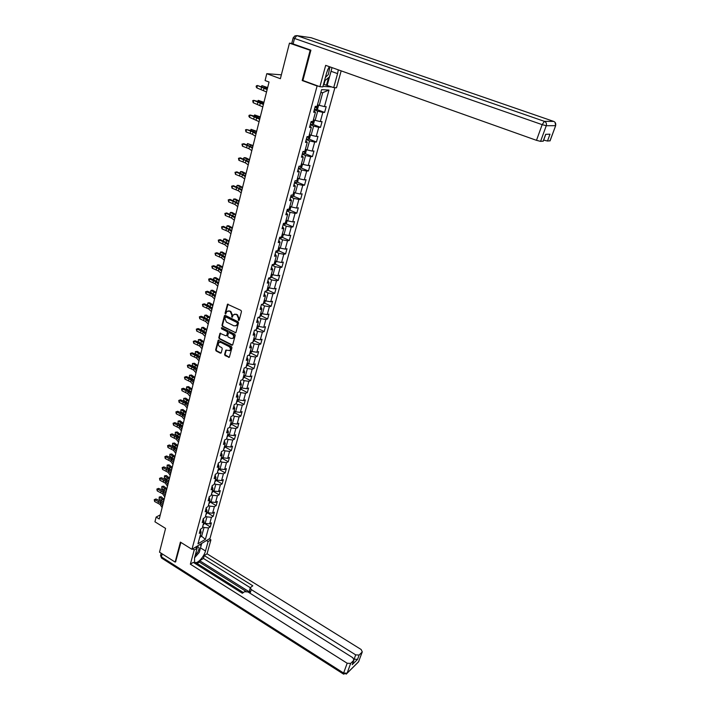 <?xml version="1.0" encoding="UTF-8"?>
<svg xmlns="http://www.w3.org/2000/svg" width="710" height="710" viewBox="0 0 710 710"><rect width="100%" height="100%" fill="white"/><g stroke="black" fill="none" stroke-linecap="round" stroke-linejoin="round"><path stroke-width="1.06" d="M238.569 320.512L239.217 320.192L241.489 311.575L240.992 310.403L227.493 304.235L225.088 313.181L225.434 313.989L226.969 311.442L229.277 311.095L230.333 311.619L231.921 315.32L231.975 317.246L233.51 314.707L235.853 314.344L236.918 314.867L238.516 318.586L238.569 320.512M224.6 354.467L225.088 355.612L229.33 357.316L231.948 347.714L231.46 346.569L218.21 340.267L215.654 349.844L216.142 350.98L220.349 353.154L221.245 352.728L222.265 348.779L221.777 347.634L219.692 346.56C218.227 345.424 217.943 344.119 218.849 342.637L220.774 342.353L229.019 346.569C230.475 347.696 230.768 349 229.88 350.491L225.807 350.19L224.6 354.467L229.33 357.316M310.82 50.499L289.458 43.15L280.379 78.704L266.791 73.68L265.079 80.541L269.046 82.023L159.253 519.001L156.129 517.066L154.949 521.806L165.581 528.409L159.51 552.167L175.139 562.098L175.814 561.681M310.128 50.41L302.185 80.532L317.095 85.999L191.948 549.318L180.402 542.12L175.139 562.098M235.081 332.812L236.004 332.369L238.507 322.881L238.01 321.719L225.31 315.409L224.395 315.861L221.973 325.304L222.461 326.458L235.8 332.715M235.214 335.36L232.729 344.749L231.824 345.184L219.284 338.785L218.795 337.64L220.002 333.318L225.807 335.786L226.712 335.351L227.404 332.679L226.907 331.534L221.609 328.854L221.387 327.816L221.893 327.745L234.717 334.206L235.214 335.36M289.458 43.15L291.97 43.479M334.916 87.676L209.991 538.42L191.948 549.318M317.095 85.999L318.142 86.07M322.952 86.38L331.987 86.975M204.587 523.43L210.284 526.891L211.411 522.826L209.654 523.856L211.447 517.306L213.213 516.303L214.34 512.203L212.583 513.197L214.402 506.594L216.159 505.609L217.304 501.464L215.538 502.44L217.375 495.775L219.133 494.808L220.286 490.628L218.529 491.577L220.384 484.841L222.141 483.9L223.313 479.676L221.547 480.608L223.419 473.801L225.185 472.887L226.357 468.618L224.6 469.523L226.49 462.654L228.247 461.757L229.436 457.453L227.679 458.332L229.587 451.391L231.353 450.522L232.552 446.164L230.786 447.025L232.72 440.005L234.477 439.17L235.693 434.768L233.927 435.603L235.88 428.512L237.646 427.695L238.871 423.258L237.105 424.065L239.075 416.903L240.841 416.113L242.074 411.623L240.308 412.404L242.305 405.17L244.071 404.407L245.323 399.872L243.557 400.626L245.562 393.313L247.328 392.577L248.598 387.997L246.832 388.716L248.864 381.332L250.63 380.631L251.899 375.998L250.133 376.69L252.192 369.227L253.958 368.552L255.245 363.875L253.479 364.541L255.556 356.997L257.322 356.349L258.626 351.627L256.86 352.258L258.955 344.634L260.721 344.022L262.043 339.247L260.277 339.841L262.398 332.138L264.164 331.561L265.496 326.733L263.73 327.301L265.868 319.509L267.635 318.959L268.983 314.077L267.217 314.619L269.383 306.747L271.149 306.232L272.507 301.297L270.741 301.794L272.933 293.842L274.699 293.363L276.075 288.375L274.308 288.846L276.518 280.796L278.284 280.352L279.678 275.311L277.912 275.746L280.148 267.608L281.914 267.2L283.317 262.105L281.55 262.505L283.814 254.278L285.58 253.905L287 248.748L285.234 249.112L287.523 240.796L289.289 240.459L290.718 235.25L288.961 235.578L291.269 227.165L293.035 226.872L294.49 221.6L292.724 221.884L295.067 213.382L296.824 213.124L298.298 207.799L296.531 208.048L298.901 199.448L300.658 199.226L302.14 193.839L300.383 194.043L302.779 185.354L304.537 185.168L306.037 179.719L304.279 179.887L306.702 171.092L308.459 170.95L309.977 165.439L308.22 165.563L310.669 156.67L312.418 156.573L313.962 150.999L312.205 151.079L314.681 142.089L316.429 142.035L317.991 136.391L316.234 136.435L318.737 127.33L320.494 127.321L322.065 121.614L320.317 121.605L322.846 112.402L324.594 112.437L326.183 106.669L324.443 106.615L328.987 90.072L321.612 89.637L317.05 106.393L315.249 106.34L313.651 112.215L315.453 112.251L313.989 110.991M210.284 526.891L208.527 527.92L205.385 539.369L197.966 543.824L201.107 532.278L199.306 533.343L200.424 529.225L202.226 528.178L204.027 521.575L202.217 522.613L203.344 518.46L205.154 517.43L206.965 510.765L205.163 511.777L206.299 507.579L208.11 506.576L209.938 499.84L208.128 500.834L209.281 496.601L211.092 495.615L212.947 488.817L211.136 489.785L212.299 485.498L214.109 484.54L215.973 477.67L214.163 478.611L215.343 474.289L217.154 473.357L219.044 466.417L217.224 467.331L218.414 462.964L220.224 462.059L222.132 455.048L220.322 455.935L221.52 451.524L223.339 450.646L225.265 443.555L223.446 444.424L224.662 439.96L226.472 439.108L228.425 431.955L226.605 432.789L227.83 428.281L229.649 427.455L231.62 420.222L229.8 421.039L231.034 416.477L232.853 415.678L234.841 408.374L233.022 409.155L234.273 404.558L236.093 403.786L238.098 396.402L236.288 397.156L237.548 392.506L239.368 391.76L241.4 384.296L239.581 385.024L240.85 380.32L242.669 379.61L244.728 372.075L242.909 372.768L244.196 368.011L246.015 367.336L248.092 359.713L246.272 360.369L247.577 355.568L249.396 354.92L251.491 347.217L249.671 347.847L250.994 342.992L252.804 342.38L254.925 334.587L253.106 335.191L254.437 330.283L256.257 329.697L258.404 321.825L256.585 322.393L257.934 317.432L259.753 316.882L261.919 308.921L260.1 309.453L261.457 304.439L263.277 303.924L265.469 295.875L263.65 296.372L265.025 291.304L266.845 290.816L269.055 282.686L267.244 283.148L268.628 278.018L270.448 277.575L272.684 269.347L270.874 269.773L272.276 264.59L274.095 264.182L276.359 255.866L274.539 256.257L275.968 251.012L277.779 250.639L280.068 242.234L278.258 242.58L279.696 237.282L281.515 236.945L283.822 228.442L282.012 228.753L283.467 223.393L285.278 223.091L287.621 214.491L285.81 214.766L287.284 209.343L289.094 209.086L291.464 200.389L289.644 200.619L291.135 195.135L292.955 194.922L295.342 186.118L293.532 186.304L295.041 180.757L296.851 180.588L299.274 171.687L297.463 171.838L298.99 166.22L300.8 166.096L303.25 157.088L301.439 157.194L302.984 151.514L304.794 151.425L307.27 142.32L305.46 142.373L307.022 136.631L308.832 136.595L311.335 127.374L309.533 127.383L311.113 121.57L312.915 121.579L315.453 112.251M205.536 516.028L206.921 516.862L205.137 523.412L203.752 522.578M203.255 518.788L204.027 521.575M205.137 523.412L209.654 523.856M206.921 516.862L211.447 517.306M208.456 505.298L209.849 506.132L208.048 512.744L206.654 511.91M206.184 508.005L206.965 510.765M208.048 512.744L212.583 513.197M209.849 506.132L214.402 506.594M211.411 494.462L212.814 495.287L210.985 501.97L209.592 501.136M209.139 497.124L209.938 499.84M210.985 501.97L215.538 502.44M212.814 495.287L217.375 495.775M214.385 483.51L215.804 484.335L213.958 491.089L212.547 490.264M212.13 486.128L212.947 488.817M213.958 491.089L218.529 491.577M215.804 484.335L220.384 484.841M217.393 472.461L218.822 473.277L216.958 480.093L215.538 479.277M215.139 475.017L215.973 477.67M216.958 480.093L221.547 480.608M218.822 473.277L223.419 473.801M220.437 461.287L221.866 462.103L219.993 468.999L218.565 468.174M218.192 463.799L219.044 466.417M219.993 468.999L224.6 469.523M221.866 462.103L226.49 462.654M223.508 450.007L224.955 450.823L223.055 457.781L221.618 456.965M221.263 452.465L222.132 455.048M223.055 457.781L227.679 458.332M224.955 450.823L229.587 451.391M226.614 438.611L228.061 439.428L226.144 446.448L224.697 445.64M224.378 441.017L225.265 443.555M226.144 446.448L230.786 447.025M228.061 439.428L232.72 440.005M229.747 427.101L231.203 427.908L229.268 435.008L227.812 434.2M227.519 429.443L228.425 431.955M229.268 435.008L233.927 435.603M231.203 427.908L235.88 428.512M232.907 415.474L234.38 416.273L232.427 423.444L230.954 422.645M230.688 417.755L231.62 420.222M232.427 423.444L237.105 424.065M234.38 416.273L239.075 416.903M236.111 403.715L237.593 404.514L235.614 411.764L234.14 410.966M233.901 405.942L234.841 408.374M235.614 411.764L240.308 412.404M237.593 404.514L242.305 405.17M239.261 391.805L240.832 392.639L238.835 399.961L237.353 399.171M237.14 394.014L238.098 396.402M238.835 399.961L243.557 400.626M240.832 392.639L245.562 393.313M242.376 379.726L244.107 380.64L242.092 388.042L240.592 387.243M240.415 381.953L241.4 384.296M242.092 388.042L246.832 388.716M244.107 380.64L248.864 381.332M245.509 367.523L247.417 368.508L245.376 375.989L243.876 375.2M243.716 369.768L244.728 372.075M245.376 375.989L250.133 376.69M247.417 368.508L252.192 369.227M248.669 355.177L250.763 356.251L248.704 363.813L247.186 363.032M247.062 357.45L248.092 359.713M248.704 363.813L253.479 364.541M250.763 356.251L255.556 356.997M251.846 342.708L254.144 343.862L252.059 351.503L250.532 350.722M250.444 344.998L251.491 347.217M252.059 351.503L256.86 352.258M254.144 343.862L258.955 344.634M255.041 330.088L257.561 331.348L255.458 339.069L253.923 338.297M253.861 332.422L254.925 334.587M255.458 339.069L260.277 339.841M257.561 331.348L262.398 332.138M258.254 317.334L261.023 318.692L258.893 326.493L257.339 325.73M257.313 319.704L258.404 321.825M258.893 326.493L263.73 327.301M261.023 318.692L265.868 319.509M261.475 304.43L264.51 305.904L262.354 313.784L260.801 313.03M260.81 306.844L261.919 308.921M262.354 313.784L267.217 314.619M264.51 305.904L269.383 306.747M264.972 291.508L268.043 292.973L265.859 300.942L264.298 300.188M264.333 293.851L265.469 295.875M265.859 300.942L270.741 301.794M268.043 292.973L272.933 293.842M268.513 278.453L271.611 279.9L269.409 287.958L267.83 287.213M267.901 280.707L269.055 282.686M269.409 287.958L274.308 288.846M271.611 279.9L276.518 280.796M272.099 265.247L275.214 266.685L272.995 274.832L271.397 274.095M271.513 267.421L272.684 269.347M272.995 274.832L277.912 275.746M275.214 266.685L280.148 267.608M275.728 251.899L278.861 253.328L276.616 261.564L275.01 260.827M275.152 253.994L276.359 255.866M276.616 261.564L281.55 262.505M278.861 253.328L283.814 254.278M279.385 238.4L282.553 239.82L280.272 248.145L278.657 247.417M278.844 240.415L280.068 242.234M280.272 248.145L285.234 249.112M282.553 239.82L287.523 240.796M283.095 224.759L286.281 226.162L283.982 234.584L282.349 233.856M282.571 226.676L283.822 228.442M283.982 234.584L288.961 235.578M286.281 226.162L291.269 227.165M286.84 210.959L290.053 212.343L287.727 220.863L286.086 220.144M286.343 212.787L287.621 214.491M287.727 220.863L292.724 221.884M290.053 212.343L295.067 213.382M290.63 197.007L293.86 198.374L291.508 206.992L289.858 206.282M290.159 198.738L291.464 200.389M291.508 206.992L296.531 208.048M293.86 198.374L298.901 199.448M294.464 182.887L297.721 184.245L295.342 192.96L293.674 192.259M294.02 184.538L295.342 186.118M295.342 192.96L300.383 194.043M297.721 184.245L302.779 185.354M298.342 168.616L301.617 169.956L299.212 178.769L297.534 178.077M297.916 170.16L299.274 171.687M299.212 178.769L304.279 179.887M301.617 169.956L306.702 171.092M302.256 154.177L305.566 155.508L303.135 164.418L301.439 163.735M301.865 155.623L303.25 157.088M303.135 164.418L308.22 165.563M305.566 155.508L310.669 156.67M306.223 139.577L309.551 140.891L307.093 149.908L305.389 149.224M305.859 140.917L307.27 142.32M307.093 149.908L312.205 151.079M309.551 140.891L314.681 142.089M310.234 124.8L313.589 126.096L311.104 135.22L309.382 134.554M309.897 126.043L311.335 127.374M311.104 135.22L316.234 136.435M313.589 126.096L318.737 127.33M314.29 109.855L317.681 111.133L315.16 120.363L313.43 119.697M315.16 120.363L320.317 121.605M317.681 111.133L322.846 112.402M328.987 90.072L322.713 92.673L319.26 105.337L317.494 104.769M319.26 105.337L324.443 106.615M160.291 514.856L156.129 517.066M281.364 74.834L266.791 73.68M322.713 92.673L320.813 92.566M200.255 535.429L201.622 536.272L204.018 527.495L202.643 526.651M199.714 537.408L201.622 536.272L205.385 539.369M200.362 529.465L201.107 532.278M204.018 527.495L208.527 527.92M316.687 109.446L324.594 112.437M312.684 124.312L320.494 127.321M308.735 139L316.429 142.035M304.821 153.529L312.418 156.573M300.951 167.888L308.459 170.95M297.126 182.079L304.537 185.168M293.336 196.12L300.658 199.226M289.591 210L296.824 213.124M285.89 223.73L293.035 226.872M282.225 237.309L289.289 240.459M278.595 250.736L285.58 253.905M275.001 264.022L281.914 267.2M271.451 277.157L278.284 280.352M267.936 290.15L274.699 293.363M264.457 303.01L271.149 306.232M261.023 315.728L267.635 318.959M257.615 328.313L264.164 331.561M254.242 340.764L260.721 344.022M250.905 353.083L257.322 356.349M247.604 365.277L253.958 368.552M244.338 377.338L250.63 380.631M241.098 389.275L247.328 392.577M237.894 401.097L244.071 404.407M234.726 412.794L240.841 416.113M230.146 425.618L231.602 424.349L237.646 427.695M228.478 435.825L234.477 439.17M225.381 447.167L231.353 450.522M222.319 458.385L228.247 461.757M219.292 469.496L225.185 472.887M216.293 480.492L222.141 483.9M213.32 491.391L219.133 494.808M210.382 502.174L216.159 505.609M207.471 512.851L213.213 516.303M302.185 80.532L303.241 80.603M239.075 320.361L239.021 318.435L237.433 314.725L236.918 314.867M234.637 314.131L237.433 314.725M228.087 310.882L230.848 311.468L232.436 315.178L232.498 317.095M228.043 304.066L225.602 313.039L225.949 313.847M225.132 315.346L222.487 325.153L222.976 326.298L235.596 332.653M237.273 323.272L236.927 322.464L225.789 316.917L224.848 318.399L226.428 322.083L234.025 325.881L236.394 325.517L237.788 323.121L236.927 322.464M225.682 316.873L237.442 322.305M235.8 325.943L236.9 325.358L237.486 324.284L236.971 324.443M237.788 323.121L237.486 324.284M220.535 333.141L219.319 337.481L219.807 338.617L232.552 345.078M227.049 335.51L226.534 335.679L227.919 332.52L227.422 331.375L221.609 328.854M221.857 327.727L222.123 328.703M231.105 338.475L233.075 338.173C233.98 336.664 233.696 335.351 232.223 334.215L229.286 332.733L228.38 333.176L227.688 335.848L228.176 336.993L231.105 338.475M232.649 338.501L233.59 338.004C234.495 336.505 234.211 335.182 232.738 334.055L232.223 334.215M229.09 332.67L232.738 334.055M225.807 350.19L226.321 350.012L225.114 354.29M229.49 350.802L230.395 350.314C231.282 348.832 230.99 347.527 229.534 346.4L229.019 346.569M219.763 342.167L221.289 342.184L229.534 346.4M218.21 340.267L218.733 340.099L216.177 349.675L216.665 350.811L221.067 353.048M316.5 109.588L317.796 104.823L318.479 105.79L317.698 108.674L316.5 109.588L314.468 109.225M314.965 107.396L316.5 107.734L316.988 106.66L315.71 106.349M315.994 106.42L315.009 107.219M267.643 87.579L261.946 85.635L267.555 87.925M261.36 86.442L261.946 85.635L261.715 86.567M266.534 91.989L256.834 87.889L257.419 85.493L256.372 85.812L256.132 86.762L256.834 87.889M267.146 89.584L257.419 85.493L267.306 88.945M325.384 77.47L328.304 74.559L329.964 66.882M326.423 73.627L327.94 69.11M332.031 67.619L329.511 76.831L324.39 81.1M195.179 555.433L197.833 552.096C199.421 548.848 199.439 547.108 197.895 546.886L196.297 547.676M196.129 551.936L197.131 548.28M199.386 544.827L201.196 545.262L199.244 552.407L194.522 557.856M199.945 544.49L201.196 545.262M329.227 66.616L326.698 72.642L322.81 86.895L319.89 86.709L325.677 65.355L536.485 140.332L542.165 124.649L294.517 38.447L293.106 43.94L310.9 50.188L302.895 80.478L319.89 86.709M331.348 70.139L331.055 71.293L337.57 73.618L338.297 69.846M337.57 73.618L333.7 87.605L336.487 87.783L341.182 70.867M323.529 84.268L333.7 87.605M550.09 140.802L547.49 141.033L543.674 140.074M543.283 141.13L540.576 141.37L536.485 140.332M547.49 141.033L549.993 134.19L545.67 134.314L543.141 141.246M293.106 43.94L291.783 43.274L293.168 37.861M331.055 71.293L327.239 85.244M326.467 85.191L328.535 77.647M324.026 84.295L325.047 80.558M206.468 540.55L208.101 541.561L210.923 539.848L207.045 553.791L361.15 649.508L362.286 651.895L359.118 655.055L357.529 659.395L354.05 659.182M208.101 541.561L205.492 550.987C203.921 557.377 196.306 565.045 194.593 561.885L194.549 557.758L197.149 548.209L194.22 549.984L190.36 564.193L193.289 562.364L242.358 593.267L244.559 591.687L247.967 591.936L352.799 657.708L353.935 660.149L352.195 664.693L357.529 659.395M243.361 592.548L196.279 562.923L195.223 563.589M245.971 591.332L199.368 562.08L197.149 563.474M199.368 562.08L199.732 560.758L203.433 558.433L204.231 555.539L207.045 553.791M209.29 538.846L210.923 539.848M192.561 548.954L194.22 549.984M195.498 547.179L197.149 548.209M190.36 564.193L347.172 663.238L350.66 663.415L353.935 660.149M354.112 659.217L355.692 654.868L251.251 589.566L250.328 587.658L252.787 585.785L204.231 555.539M355.692 654.868L359.118 655.055M175.627 561.796L180.899 542.431M251.251 589.566L250.364 592.504L199.732 560.758M352.506 664.054L352.337 664.516M250.364 592.504L249.441 590.596L250.204 588.058M250.302 587.711L203.433 558.433M201.729 543.416L200.504 547.889L205.492 550.987M200.264 548.679L200.504 547.889M200.664 544.943L200.957 543.878M312.435 124.507L313.714 119.812L314.415 120.727L313.634 123.576L312.409 124.525L310.412 124.161M310.9 122.351L312.435 122.679L312.861 121.579M311.938 121.392L310.953 122.155M263.942 102.32L258.28 100.367L263.845 102.701M257.677 101.264L258.28 100.367L258.032 101.388M309.773 134.705L310.385 135.486L309.613 138.308L308.389 139.275L306.4 138.929M306.889 137.137L308.415 137.456L308.894 136.409M308.415 137.456L306.942 136.932M260.277 116.893L254.659 114.931L260.18 117.31M254.029 115.916L254.659 114.931L254.384 116.041M262.789 106.899L253.168 102.71L253.754 100.35L252.707 100.642L253.168 102.71M263.392 104.521L253.754 100.35L258.83 101.654L263.57 103.82M259.088 121.641L249.547 117.363L250.124 115.029L249.095 115.304L248.864 116.236L249.547 117.363M259.683 119.289L250.124 115.029L255.174 116.307L259.869 118.526M305.868 149.411L306.4 150.085L305.646 152.872L304.421 153.848L302.433 153.529M302.913 151.754L304.439 152.055L304.918 151.026M304.439 152.055L302.975 151.532M256.656 131.306L251.074 129.326L256.55 131.758M250.426 130.409L251.074 129.326L250.772 130.525M302.007 163.966L302.469 164.507L301.714 167.267L300.499 168.252L298.519 167.959M299.034 166.22L300.507 166.495L300.969 165.465M253.079 145.55L247.533 143.571L252.955 146.038M246.858 144.733L247.533 143.571L247.213 144.849M298.209 178.361L297.836 181.503L296.611 182.505L294.641 182.221M295.928 180.677L296.629 180.775L297.108 179.763M249.538 159.643L245.695 157.762L244.027 157.655L249.414 160.158M243.352 158.898L244.027 157.655L243.69 159.013M255.431 136.205L252.503 134.341L245.962 131.847L246.539 129.54L245.518 129.797L245.962 131.847M256.008 133.879L253.088 132.024L246.539 129.54L251.571 130.8L256.221 133.063M251.81 150.609L248.917 148.692L242.43 146.18L242.989 143.89L241.977 144.13L243.858 143.686L252.609 147.431M252.387 148.31L249.494 146.402L242.989 143.89L243.858 143.686M242.43 146.18L241.977 144.13M248.234 164.853L245.376 162.874L238.924 160.345L239.483 158.082L238.48 158.303L240.353 157.842L249.032 161.649M248.802 162.581L245.944 160.611L239.483 158.082L240.353 157.842M238.924 160.345L238.48 158.303M294.464 192.596L293.993 195.578L292.777 196.59L290.816 196.324M292.973 194.842L293.239 193.874M246.042 173.586L242.225 171.66L240.557 171.58L245.9 174.127M239.909 172.921L240.557 171.58L240.202 173.027M244.693 178.938L241.87 176.905L235.463 174.349L236.013 172.113L235.019 172.317L236.883 171.847L245.509 175.698M245.252 176.692L242.43 174.669L236.013 172.113L236.883 171.847M235.463 174.349L235.019 172.317M290.789 206.681L290.204 209.494L288.988 210.515L287.026 210.275M289.174 208.793L289.44 207.826M242.571 187.369L238.8 185.416L237.131 185.354L242.43 187.937M236.501 186.792L237.131 185.354L236.749 186.881M241.196 192.871L238.4 190.777L232.037 188.203L232.587 185.993L231.602 186.18L233.457 185.701L242.012 189.597M241.746 190.644L238.951 188.567L232.587 185.993L233.457 185.701M232.037 188.203L231.602 186.18M287.168 220.624L286.45 223.251L285.234 224.289L283.281 224.067M285.42 222.594L285.713 221.662M239.146 201.001L235.4 199.013L233.741 198.986L238.995 201.604M233.137 200.504L233.741 198.986L233.341 200.584M237.735 206.645L234.974 204.498L228.655 201.906L229.197 199.723L228.221 199.892L230.067 199.404L238.56 203.344M238.285 204.445L235.516 202.315L229.197 199.723L230.067 199.404M228.655 201.906L228.221 199.892M283.423 234.335L282.74 236.865L281.524 237.912L279.58 237.708M281.701 236.235L281.959 235.294M235.764 214.482L232.046 212.468L230.386 212.459L235.605 215.112M229.8 214.074L230.386 212.459L229.969 214.136M234.309 220.269L231.575 218.076L225.301 215.458L225.842 213.302L224.875 213.453L226.712 212.947L235.143 216.94M234.859 218.094L232.117 215.911L225.842 213.302L226.712 212.947M225.301 215.458L224.875 213.453M279.731 247.896L279.065 250.328L277.858 251.384L275.915 251.198M278.027 249.734L278.32 248.828M232.41 227.83L228.727 225.78L227.067 225.798L232.241 228.487M226.499 227.493L227.067 225.798L226.632 227.537M230.927 233.741L228.221 231.495L221.99 228.868L222.523 226.73L221.564 226.863L223.401 226.348L231.762 230.386M231.46 231.593L228.762 229.357L222.523 226.73L223.401 226.348M221.99 228.868L221.564 226.863M276.066 261.315L275.436 263.641L274.255 264.679L272.4 264.564M274.397 263.082L274.69 262.185M229.09 241.027L225.434 238.951L223.783 238.986L228.922 241.711M223.233 240.761L223.783 238.986L223.33 240.805M227.573 247.071L224.901 244.781L218.715 242.128L219.239 240.015L218.29 240.14L220.118 239.607L228.425 243.69M228.105 244.941L225.434 242.66L219.239 240.015L220.118 239.607M218.715 242.128L218.29 240.14M272.454 274.584L271.841 276.802L270.643 277.885L269.294 277.858M270.803 276.279L271.051 275.365M225.815 254.082L222.186 251.979L220.535 252.032L225.638 254.792M220.002 253.896L220.535 252.032L220.065 253.923M224.262 260.25L221.626 257.916L215.476 255.245L215.991 253.15L215.05 253.266L216.869 252.724L220.81 254.198L225.114 256.851M224.795 258.147L222.15 255.813L215.991 253.15L216.869 252.724M215.476 255.245L215.05 253.266M268.868 287.71L268.291 289.831L266.286 290.967M267.244 289.343L267.537 288.473M222.567 266.995L218.973 264.865L217.322 264.945L222.381 267.732M216.798 266.889L217.322 264.945L216.834 266.898M220.987 273.297L218.378 270.909L212.263 268.229L212.778 266.152L211.846 266.25L213.666 265.7L217.579 267.182L221.848 269.871M221.511 271.211L218.893 268.833L212.778 266.152L213.666 265.7M212.263 268.229L211.846 266.25M265.327 300.685L264.777 302.717L263.295 303.862M263.73 302.256L263.978 301.359M219.354 279.776L215.787 277.619L214.145 277.716L219.168 280.539M213.55 278.657L214.145 277.716L213.639 279.74L213.55 278.657M217.748 286.192L215.165 283.769L209.095 281.062L209.601 279.021L208.678 279.092L210.488 278.542L214.376 280.024L218.609 282.749M218.263 284.133L215.671 281.71L209.601 279.021L210.488 278.542M209.095 281.062L208.678 279.092M261.83 313.527L261.298 315.471L259.816 316.624M260.25 315.036L260.49 314.148M216.177 292.422L212.636 290.239L210.994 290.355L215.982 293.212M210.497 292.369L210.994 290.355L210.817 292.573M214.881 294.987L215.476 295.227M214.535 298.963L211.979 296.487L205.953 293.771L206.45 291.748L205.536 291.81L207.338 291.242L211.216 292.724L215.405 295.493M215.05 296.922L212.485 294.455L206.45 291.748L207.338 291.242M205.953 293.771L205.536 291.81M258.36 326.236L257.863 328.082L256.381 329.254M256.807 327.683L257.1 326.848M213.035 304.936L209.521 302.726L207.888 302.868L212.831 305.744M207.391 304.856L207.888 302.868L207.391 304.856L208.039 305.282M211.553 307.421L212.326 307.741M211.367 311.592L208.838 309.072L202.847 306.347L203.344 304.341L202.439 304.386L204.231 303.818L208.083 305.3L212.237 308.096M211.873 309.578L209.335 307.066L203.344 304.341L204.231 303.818M202.847 306.347L202.439 304.386M254.934 338.803L254.455 340.56L252.982 341.75M253.408 340.188L253.701 339.362M209.92 317.326L206.432 315.089L204.808 315.24L209.716 318.151M204.311 317.219L204.808 315.24L204.311 317.219L205.279 317.858M208.261 319.722L209.219 320.13M208.225 324.088L205.722 321.532L199.767 318.781L200.264 316.802L199.368 316.837L201.152 316.252L204.977 317.743L209.104 320.574M208.722 322.091L206.22 319.544L200.264 316.802L201.152 316.252M199.767 318.781L199.368 316.837M251.544 351.237L251.091 352.905L249.618 354.104M250.035 352.568L250.328 351.752M206.841 329.582L203.388 327.319L201.755 327.496L206.628 330.434M201.267 329.449L201.755 327.496L201.267 329.449L202.563 330.327M205.012 331.889L206.14 332.386M205.119 336.451L202.643 333.851L196.732 331.091L197.211 329.129L196.324 329.156L198.108 328.561L201.915 330.052L206.006 332.919M205.616 334.481L203.131 331.889L197.211 329.129L198.108 328.561M196.732 331.091L196.324 329.156M248.189 363.547L247.755 365.126L246.29 366.342M246.698 364.807L246.991 364.008M203.797 341.705L200.362 339.424L198.738 339.62L203.575 342.584M198.383 339.655L198.259 341.554L198.383 339.655L200.362 339.424M198.259 341.554L199.9 342.69M201.773 343.915L203.087 344.519M202.039 348.69L199.599 346.054L193.715 343.276L194.203 341.332L193.315 341.341L195.09 340.747L198.871 342.238L202.936 345.14M202.536 346.737L200.078 344.101L194.203 341.332L195.09 340.747M193.715 343.276L193.315 341.341M244.87 375.723L244.462 377.214L242.989 378.439M243.406 376.93L243.628 376.087M200.779 353.713L197.371 351.406L195.756 351.619L200.557 354.618M195.401 351.636L195.277 353.536L195.401 351.636L197.371 351.406M195.277 353.536L197.345 354.991M198.498 355.772L200.069 356.526M198.995 360.804L196.581 358.124L190.741 355.337L191.212 353.411L190.342 353.411L192.108 352.808L195.871 354.299L199.9 357.228M199.483 358.87L197.06 356.198L191.212 353.411L192.108 352.808M190.741 355.337L190.342 353.411M241.577 387.767L241.196 389.186L239.731 390.42M240.14 388.92L240.433 388.139M197.797 365.597L194.416 363.272L192.792 363.502L197.566 366.52M192.445 363.502L192.321 365.393L192.445 363.502L194.416 363.272M192.321 365.393L197.087 368.419M195.987 372.786L193.59 370.07L187.786 367.274L188.256 365.366L187.396 365.348L189.153 364.736L192.898 366.236L196.892 369.191M196.466 370.877L194.07 368.162L188.256 365.366L189.153 364.736M187.786 367.274L187.396 365.348M238.329 399.695L237.965 401.026L236.501 402.277M236.909 400.795L237.131 399.97M194.842 377.356L191.487 375.004L189.872 375.253L194.602 378.306M189.526 375.244L189.401 377.134L189.526 375.244L191.487 375.004M189.401 377.134L194.132 380.178M193.005 384.651L190.635 381.9L184.866 379.087L185.337 377.196L184.476 377.17L186.233 376.548L189.952 378.048L193.919 381.039M193.484 382.761L191.105 380.01L185.337 377.196L186.233 376.548M184.866 379.087L184.476 377.17M235.108 411.489L234.77 412.75L233.306 414.001M233.705 412.537L233.927 411.729M191.913 389L188.585 386.63L186.97 386.897L191.673 389.967M186.641 386.87L186.508 388.752L186.641 386.87L188.585 386.63M186.508 388.752L191.203 391.822M190.058 396.393L187.715 393.606L181.982 390.775L182.443 388.911L181.591 388.876L183.34 388.246L187.032 389.737L190.972 392.763M190.529 394.52L188.177 391.734L182.443 388.911L183.34 388.246M181.982 390.775L181.591 388.876M231.602 424.349L231.93 423.169M230.546 424.172L230.83 423.408M189.02 400.529L185.709 398.141L184.103 398.416L188.771 401.514M183.775 398.372L183.65 400.254L183.775 398.372L185.709 398.141M183.65 400.254L188.31 403.351M187.138 408.019L184.813 405.188L179.115 402.357L179.577 400.502L178.734 400.458L180.473 399.819L184.147 401.319L188.052 404.372M187.6 406.164L185.274 403.342L179.577 400.502L180.473 399.819M179.115 402.357L178.734 400.458M228.771 434.733L227.023 437.111M227.413 435.674L227.697 434.928M186.153 411.942L182.869 409.528L181.263 409.83L185.896 412.945M180.944 409.768L180.81 411.649L180.944 409.768L182.869 409.528M180.81 411.649L185.443 414.764M184.245 419.521L181.946 416.663L176.284 413.815L176.737 411.986L175.902 411.924L177.642 411.276L181.298 412.776L185.168 415.856M184.707 417.684L182.408 414.826L176.737 411.986L177.642 411.276M176.284 413.815L175.902 411.924M225.656 446.173L223.925 448.489M224.307 447.069L224.6 446.333M183.313 423.24L180.056 420.808L178.459 421.119L183.056 424.26M178.139 421.048L178.006 422.92L178.139 421.048L180.056 420.808M178.006 422.92L182.603 426.071M181.387 430.908L179.106 428.015L173.488 425.157L173.932 423.346L173.098 423.275L174.837 422.619L178.467 424.127L182.31 427.234M181.84 429.097L179.559 426.204L173.932 423.346L174.837 422.619M173.488 425.157L173.098 423.275M222.567 457.506L220.854 459.752M221.236 458.349L221.529 457.613M180.5 434.431L177.269 431.973L175.672 432.31L180.242 435.47M175.361 432.221L175.228 434.085L175.361 432.221L177.269 431.973M175.228 434.085L179.79 437.253M178.547 442.188L176.302 439.259L170.711 436.393L171.154 434.6L170.329 434.511L172.051 433.854L175.672 435.354L179.479 438.487M179 440.386L176.746 437.466L171.154 434.6L172.051 433.854M170.711 436.393L170.329 434.511M219.505 468.715L217.819 470.907M218.201 469.514L218.485 468.786M177.713 445.507L174.509 443.031L172.912 443.377L177.447 446.563M172.61 443.28L172.477 445.143L172.61 443.28L174.509 443.031M172.477 445.143L177.003 448.338M175.743 453.353L173.515 450.389L167.959 447.513L168.403 445.738L167.587 445.64L169.299 444.975L172.894 446.483L176.675 449.634M176.195 451.569L173.959 448.613L168.403 445.738L169.299 444.975M167.959 447.513L167.587 445.64M216.479 479.818L214.81 481.939M215.192 480.563L215.476 479.845M174.962 456.477L171.776 453.983L170.187 454.347L174.687 457.551M169.885 454.231L169.752 456.095L169.885 454.231L171.776 453.983M169.752 456.095L174.252 459.308M172.965 464.402L170.764 461.411L165.235 458.518L165.67 456.761L164.862 456.654L166.575 455.989L170.151 457.497L173.906 460.675M173.409 462.636L171.199 459.654L165.67 456.761L166.575 455.989M165.235 458.518L164.862 456.654M213.479 490.805L211.837 492.873M212.21 491.506L212.494 490.796M172.228 467.34L169.069 464.828L167.48 465.201L171.953 468.431M167.187 465.077L167.054 466.931L167.187 465.077L169.069 464.828M167.054 466.931L171.518 470.162M170.222 475.345L168.039 472.328L162.546 469.425L162.972 467.686L162.173 467.57L163.877 466.896L167.436 468.396L171.163 471.609M170.657 473.605L168.474 470.588L162.972 467.686L163.877 466.896M162.546 469.425L162.173 467.57M210.515 501.686L208.891 503.692M209.264 502.343L209.468 501.588M169.53 478.096L166.388 475.567L164.809 475.957L169.246 479.206M164.516 475.815L164.383 477.67L164.516 475.815L166.388 475.567M164.383 477.67L168.82 480.918M167.498 486.181L165.332 483.137L159.874 480.226L160.3 478.504L159.51 478.371L161.205 477.688L164.747 479.197L168.439 482.427M167.933 484.46L165.767 481.407L160.3 478.504L161.205 477.688M159.874 480.226L159.51 478.371M207.577 512.46L205.98 514.413M206.344 513.073L206.628 512.38M166.85 488.746L163.735 486.208L162.155 486.607L166.566 489.873M161.871 486.457L161.738 488.303L161.871 486.457L163.735 486.208M161.738 488.303L166.14 491.577M164.8 496.92L162.661 493.832L157.23 490.921L157.655 489.208L156.866 489.075L158.561 488.382L162.075 489.891L165.749 493.148M165.226 495.207L163.087 492.128L157.655 489.208L158.561 488.382M157.23 490.921L156.866 489.075M204.666 523.128L203.087 525.018M203.451 523.696L203.734 523.013M164.205 499.299L161.108 496.734L159.528 497.16L163.912 500.443M159.244 496.991L159.111 498.837L159.244 496.991L161.108 496.734M159.111 498.837L163.495 502.13M162.129 507.543L160.007 504.437L154.62 501.509L155.037 499.813L154.248 499.671L155.943 498.979L159.439 500.488L163.078 503.763M162.554 505.848L160.433 502.742L155.037 499.813L155.943 498.979M154.62 501.509L154.248 499.671M239.021 318.435L238.516 318.586M236.368 314.193L235.853 314.344M232.143 316.287L231.629 316.429M232.436 315.178L231.921 315.32M230.848 311.468L230.333 311.619M229.792 310.945L229.277 311.095M225.602 313.039L225.088 313.181M227.812 304.457L227.298 304.599M238.729 319.553L238.223 319.704M222.976 326.298L222.461 326.458M222.487 325.153L221.973 325.304M224.919 315.71L224.395 315.861M226.304 316.767L225.789 316.917M232.339 345.016L231.824 345.184M219.807 338.617L219.284 338.785M219.319 337.481L218.795 337.64M220.34 333.487L219.825 333.647M227.227 335.182L226.712 335.351M227.919 332.52L227.404 332.679M227.422 331.375L226.907 331.534M229.8 332.573L229.286 332.733M226.144 350.332L225.638 350.509M221.289 342.184L220.774 342.353M220.863 352.985L220.349 353.154M216.665 350.811L216.142 350.98M216.177 349.675L215.654 349.844M218.556 340.427L218.041 340.596M229.108 357.245L228.593 357.423M225.602 355.435L225.088 355.612M265.052 86.984L264.874 87.712M315.338 107.299L316.5 107.734M263.508 90.312L264.111 87.916M261.085 89.318L261.679 86.922M553.88 121.472L311.104 37.719L296.851 35.615L544.384 121.348L553.72 121.41C555.477 122.235 556.09 123.655 555.557 125.67L546.265 125.723L540.576 141.37M549.957 140.908L555.682 125.581M546.265 125.723C546.807 123.655 546.185 122.191 544.384 121.348L542.165 124.649L546.265 125.723M310.341 37.603L311.362 37.799M294.517 38.447L296.851 35.615L294.881 35.908L293.186 37.799L294.517 38.447M352.195 664.693L353.793 660.318M350.66 663.415L347.101 673.195L358.621 661.684L362.153 652.055M162.191 553.871L161.41 556.906L343.622 673.036L347.172 663.238M347.101 673.195L343.622 673.036L343.445 674.065L347.101 673.195M358.914 661.072L357.875 662.545M346.205 674.145L358.514 661.897L362.286 651.895M343.622 674.172L161.454 557.989L160.62 555.291L161.152 553.214M161.738 558.175L160.531 555.602M261.36 101.743L261.165 102.542M311.282 122.235L312.435 122.679M308.424 139.249L309.666 134.66M257.712 116.342L257.49 117.203M259.798 105.151L260.392 102.79M257.393 104.139L257.978 101.778M256.132 119.83L256.718 117.487M253.745 118.801L254.331 116.458M304.448 153.821L305.673 149.34M254.1 130.773L253.869 131.705M300.525 168.234L301.723 163.85M250.532 145.044L250.275 146.038M299.709 166.167L300.507 166.495M296.647 182.479L297.81 178.192M247 159.155L246.734 160.22M252.503 134.341L253.088 132.024M250.142 133.294L250.71 130.977M248.917 148.692L249.494 146.402M246.574 147.627L247.142 145.337M245.376 162.874L245.944 160.611M243.042 161.791L243.61 159.528M292.813 196.563L293.949 192.374M243.503 173.107L243.228 174.234M241.87 176.905L242.43 174.669M239.554 175.805L240.113 173.568M289.014 210.488L290.133 206.397M240.051 186.907L239.758 188.097M238.4 190.777L238.951 188.567M236.111 189.668L236.661 187.458M285.269 224.262L286.352 220.269M236.634 200.566L236.323 201.809M234.974 204.498L235.516 202.315M232.694 203.371L233.244 201.187M281.559 237.886L282.624 233.98M233.262 214.065L232.933 215.37M231.575 218.076L232.117 215.911M229.321 216.923L229.862 214.766M277.885 251.358L278.923 247.542M229.916 227.422L229.578 228.789M228.221 231.495L228.762 229.357M225.984 230.333L226.517 228.194M274.255 264.679L275.276 260.952M226.614 240.637L226.259 242.057M224.901 244.781L225.434 242.66M222.683 243.601L223.206 241.48M270.67 277.858L271.664 274.211M223.339 253.71L222.976 255.183M221.626 257.916L222.15 255.813M219.417 256.718L219.94 254.633M267.12 290.896L268.087 287.337M220.1 266.649L219.718 268.176M218.378 270.909L218.893 268.833M216.186 269.702L216.701 267.635M263.605 303.791L264.555 300.312M216.905 279.438L216.506 281.018M215.165 283.769L215.671 281.71M212.991 282.544L213.497 280.494M260.135 316.545L261.058 313.154M213.737 292.103L213.328 293.736M211.979 296.487L212.485 294.455M209.823 295.253L210.329 293.23M256.692 329.165L257.597 325.855M210.604 304.634L210.178 306.312M208.838 309.072L209.335 307.066M206.699 307.829L207.196 305.824M253.292 341.661L254.171 338.421M207.498 317.033L207.063 318.763M205.722 321.532L206.22 319.544M203.601 320.272L204.098 318.284M249.929 354.015L250.79 350.855M204.427 329.307L203.983 331.082M202.643 333.851L203.131 331.889M200.54 332.582L201.028 330.62M246.601 366.236L247.435 363.156M201.391 341.448L200.93 343.267M199.599 346.054L200.078 344.101M197.504 344.776L197.983 342.823M243.299 378.341L244.125 375.333M198.383 353.473L197.912 355.337M196.581 358.124L197.06 356.198M194.504 356.828L194.984 354.911M240.042 390.314L240.841 387.376M195.401 365.366L194.93 367.265M193.59 370.07L194.07 368.162M191.531 368.765L192.002 366.866M236.812 402.162L237.593 399.295M192.454 377.143L191.993 379.016M190.635 381.9L191.105 380.01M188.585 380.587L189.055 378.696M233.617 413.894L234.38 411.099M189.543 388.805L189.073 390.66M187.715 393.606L188.177 391.734M185.683 392.275L186.144 390.411M230.457 425.503L231.203 422.778M186.65 400.342L186.197 402.18M184.813 405.188L185.274 403.342M182.798 403.857L183.26 402.011M227.333 436.987L228.052 434.334M183.792 411.764L183.34 413.584M181.946 416.663L182.408 414.826M179.941 415.314L180.402 413.486M224.236 448.365L224.937 445.773M180.961 423.08L180.517 424.882M179.106 428.015L179.559 426.204M177.118 426.666L177.571 424.855M221.165 459.627L221.848 457.098M178.166 434.28L177.713 436.064M176.302 439.259L176.746 437.466M174.323 437.892L174.766 436.1M218.13 470.774L218.795 468.307M175.388 445.365L174.944 447.14M173.515 450.389L173.959 448.613M171.554 449.022L171.998 447.247M215.121 481.806L215.778 479.41M172.645 456.353L172.202 458.101M170.764 461.411L171.199 459.654M168.811 460.036L169.255 458.278M212.148 492.731L212.787 490.397M169.921 467.224L169.486 468.955M168.039 472.328L168.474 470.588M166.105 470.934L166.53 469.195M209.201 503.55L209.823 501.278M167.223 477.99L166.797 479.711M165.332 483.137L165.767 481.407M163.415 481.735L163.841 480.013M206.282 514.262L206.885 512.052M164.56 488.657L164.134 490.353M162.661 493.832L163.087 492.128M160.753 492.429L161.179 490.725M203.397 524.876L203.983 522.72M161.915 499.219L161.498 500.905M160.007 504.437L160.433 502.742M158.117 503.017L158.534 501.331M228.008 304.102L227.493 304.235M225.105 315.364L224.591 315.515M236.9 325.358L236.394 325.517M220.526 333.159L220.002 333.318M233.59 338.004L233.075 338.173M230.395 350.314L229.88 350.491M196.546 547.836L197.895 546.886M550.055 140.899L555.655 125.661L555.051 122.342M543.248 141.228L545.768 134.314"/></g></svg>
